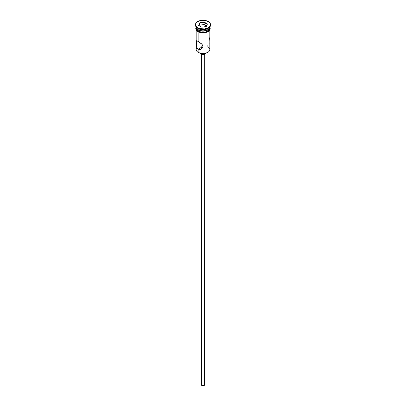 <?xml version="1.0" encoding="UTF-8"?>
<svg xmlns="http://www.w3.org/2000/svg" width="406" height="406" viewBox="0 0 406 406"><rect width="100%" height="100%" fill="white"/><g stroke="black" fill="none" stroke-linecap="round" stroke-linejoin="round"><path stroke-width="0.61" d="M207.836 45.244L207.836 46.751A6.836 3.948 180 0 1 207.836 52.333A6.836 3.948 180 0 1 198.164 52.333L198.356 52.445A6.562 3.791 0 0 0 207.644 52.445A6.562 3.791 0 0 0 207.735 52.389M202.736 45.528L203 45.543L202.736 45.528M202.036 45.69L202.477 45.548L202.036 45.69M201.736 46.69L202.031 46.974L201.736 46.69M201.792 54.308L201.792 385.411A1.71 0.985 0 0 0 203.655 385.624A1.71 0.985 0 0 0 204.71 384.715L203.655 385.624L201.792 385.411L201.792 54.308M200.63 53.298A2.395 1.38 0 0 0 201.31 54.089L201.31 53.425L201.31 54.089A2.395 1.38 0 0 0 203.766 54.419A2.395 1.38 0 0 0 205.37 53.298M196.164 30.054L196.164 49.542A6.836 3.948 0 0 0 198.164 52.333L198.164 49.207L202.031 46.974L198.164 49.207L197.529 48.705L196.651 47.208L196.255 45.345L196.402 40.788L198.164 41.392L201.209 43.564L202.421 44.914L202.934 46.457L201.873 48.578L199.681 49.552L198.164 49.207L196.651 47.208L196.189 41.321L196.651 40.742L198.164 41.392L198.164 31.841L198.164 41.392L201.873 44.218L202.934 46.457L202.416 47.969L201.209 49.07L199.681 49.552L198.164 49.207L198.164 52.333A6.836 3.948 0 0 0 205.619 53.186A6.836 3.948 0 0 0 209.836 49.542L209.836 30.054M195.479 24.644L195.479 25.202A7.521 4.344 0 0 0 197.681 28.273L197.681 27.715A7.521 4.344 180 0 1 195.479 24.644A7.521 4.344 180 0 1 200.122 20.63A7.521 4.344 180 0 1 208.319 21.574L204.467 20.381L201.533 20.381L198.823 21.031L196.052 22.98L195.479 24.644L195.626 25.492L197.681 27.715L200.122 28.653L204.467 28.902L207.177 28.253L209.252 27.055L209.948 26.304L210.521 24.644L209.948 22.98L208.319 21.574A7.521 4.344 180 0 1 210.521 24.644A7.521 4.344 180 0 1 205.878 28.653A7.521 4.344 180 0 1 197.681 27.715L197.681 28.273A7.521 4.344 0 0 0 205.878 29.212A7.521 4.344 0 0 0 210.521 25.202A7.521 4.344 0 0 0 210.506 24.923A7.521 4.344 180 0 1 208.319 28.273A7.521 4.344 180 0 1 197.681 28.273L198.164 28.552L198.164 29.668A6.836 3.948 0 0 0 205.502 30.546A6.836 3.948 0 0 0 209.831 27.014A6.836 3.948 180 0 1 207.836 29.668A6.836 3.948 180 0 1 198.164 29.668L198.458 29.836A6.425 3.71 0 0 0 207.542 29.836A6.425 3.71 0 0 0 207.684 29.75M208.065 28.41A6.836 3.948 180 0 1 198.164 28.552A6.836 3.948 0 0 0 207.836 28.552L208.319 28.273M209.836 42.473L209.836 41.605L209.836 42.473M196.164 27.212A6.836 3.948 180 0 0 198.164 30.003L201.665 31.079L205.619 30.856L208.684 29.405L209.704 27.978L209.831 27.045A6.836 3.948 180 0 1 209.836 27.212A6.836 3.948 180 0 1 205.619 30.856A6.836 3.948 180 0 1 198.164 30.003L198.164 31.12A6.836 3.948 0 0 0 205.619 31.972A6.836 3.948 0 0 0 209.836 28.329L209.318 29.836L207.836 31.12L205.619 31.972L201.665 32.196L198.164 31.12L198.164 30.003L196.682 28.719L196.169 27.045A6.836 3.948 180 0 0 196.164 27.212L196.164 28.329A6.836 3.948 0 0 0 198.164 31.12L196.682 29.836L196.164 28.329M209.755 27.491A6.907 3.989 180 0 1 206.299 31.83A6.907 3.989 180 0 1 198.118 31.145L197.945 31.724L198.118 31.145A6.907 3.989 180 0 1 196.164 27.765M207.836 52.333L205.512 53.262L203 53.551L200.488 53.262L198.164 52.333A6.836 3.948 180 0 1 196.89 47.771L196.89 47.771M200.787 49.233L200.655 49.491M199.762 22.772L204.188 22.086L207.425 23.959L206.238 26.512L201.812 27.197L198.575 25.324L199.762 22.772L198.575 25.324L201.812 27.197L206.238 26.512L207.425 23.959L206.045 26.542L207.425 23.959L204.188 22.086L199.762 22.772L199.985 25.136L199.62 25.928L199.985 25.136L199.985 23.127L204.101 22.487L204.101 24.497L199.985 25.136L204.101 24.497L204.101 22.487L207.116 24.228L204.101 22.487L204.188 22.086L204.101 22.487L199.985 23.127L199.762 22.772M198.164 29.668L198.458 29.836L198.164 29.668A6.836 3.948 180 0 1 196.169 27.014A6.836 3.948 0 0 0 198.164 29.668L198.164 28.552L197.681 28.273A7.521 4.344 180 0 1 195.494 24.923M198.458 29.836L200.539 30.638L203 30.922L205.461 30.638L207.836 29.668M209.775 27.547L209.775 29.105L207.882 31.145L205.644 32.008L203 32.313L200.356 32.008L198.118 31.145L196.225 29.105L196.225 27.547M198.118 31.704L199.163 32.201M200.356 32.566L203 32.871L205.644 32.566M206.837 32.201L208.74 31.1M209.379 30.409L209.907 28.887M196.093 28.887L196.621 30.409M196.164 28.887L196.296 28.115M209.704 28.115L209.836 28.887M198.164 28.552L197.681 28.273M209.597 38.722L209.349 37.814M209.811 40.651L209.684 39.194M209.785 43.889L209.836 43.178M202.736 47.137L203 47.121L202.736 47.137M205.395 53.115L204.69 54.089L203 54.495L201.31 54.089L200.605 53.115M201.29 54.079L201.29 384.715A1.71 0.985 0 0 0 201.792 385.411L201.325 384.903L201.422 384.335M204.578 384.335L204.71 54.079M198.884 25.502L199.985 23.127L198.884 25.502M206.38 25.811L204.101 24.497L206.38 25.811M209.836 27.212L209.836 28.329M210.521 24.644L210.521 25.202M209.836 27.156L210.247 28.679L209.897 29.942L208.237 31.612L205.421 32.688L203.264 32.932L200.777 32.729L197.945 31.719L196.113 29.963L195.753 28.516L196.164 27.156"/></g></svg>
